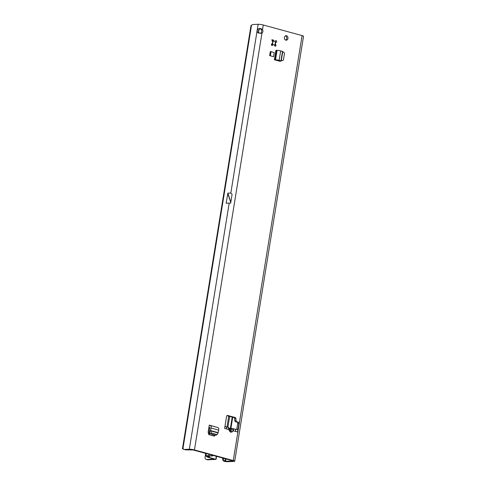 <?xml version="1.0" encoding="UTF-8"?>
<svg xmlns="http://www.w3.org/2000/svg" width="486" height="486" viewBox="0 0 486 486"><rect width="100%" height="100%" fill="white"/><g stroke="black" fill="none" stroke-linecap="round" stroke-linejoin="round"><path stroke-width="0.73" d="M271.54 45.313L273.126 44.639L272.488 45.277A0.82 0.662 -92.4 0 1 271.753 43.892L272.591 43.157A1.847 1.482 -92.4 0 1 272.755 42.118L272.221 41.006A0.82 0.662 -92.4 0 1 273.32 40.125L273.928 41.176A1.847 1.482 -92.4 0 1 273.989 41.17A1.847 1.482 -92.4 0 1 274.766 41.401L275.647 40.757A0.82 0.662 -92.4 0 1 276.376 42.142L275.544 42.877A1.847 1.482 -92.4 0 1 275.38 43.916L275.908 45.028A0.82 0.662 -92.4 0 1 274.815 45.909L274.207 44.858A1.847 1.482 -92.4 0 1 274.147 44.864A1.847 1.482 -92.4 0 1 273.776 44.821A1.847 1.482 -92.4 0 1 273.369 44.633M225.759 426.665L228.62 427.65A2.132 1.689 -50.5 0 0 228.104 427.388L227.545 427.194L228.104 427.388L229.459 431.076A2.132 0.595 -25.4 0 0 230.121 430.213L230.194 430.335M229.459 431.076L230.753 432.267A2.132 1.233 -74.7 0 0 230.321 430.408L229.975 430.104L230.437 430.225A2.132 1.063 -131.9 0 1 232.296 431.847L233.42 430.845C233.693 429.436 233.377 428.664 232.466 428.537A2.132 1.1 94 0 0 232.278 428.494L232.278 428.494A2.132 1.1 94 0 0 231.536 428.944L230.437 430.225L229.927 429.806M285.47 35.849A2.26 1.816 -92.4 0 1 286.758 37.92A2.26 1.816 -92.4 0 1 285.647 40.095M286.527 35.745A2.26 1.816 -92.4 0 1 287.979 38.151A2.26 1.816 -92.4 0 1 286.266 40.204A2.26 1.816 -92.4 0 1 285.811 40.15A2.26 1.816 -92.4 0 1 284.359 37.744A2.26 1.816 -92.4 0 1 286.072 35.691A2.26 1.816 -92.4 0 1 286.527 35.745M261.298 29.676L262.519 29.622A2.466 1.98 -92.4 0 1 261.942 33.206L258.102 32.92L256.979 31.584A2.466 1.422 105.3 0 1 257.021 30.721A2.466 1.422 105.3 0 1 257.258 29.846L258.88 30.29C259.718 28.565 260.526 28.364 261.298 29.676A2.466 1.98 -92.4 0 1 260.721 33.261L260.49 33.443M258.862 33.194L258.595 32.021A2.466 1.422 105.3 0 1 258.637 31.159A2.466 1.422 105.3 0 1 258.88 30.29M225.735 426.659L225.103 426.161L225.097 425.463L224.611 428.445L228.748 429.575A2.132 0.595 154.6 0 0 229.404 428.713L230.121 430.213M225.097 425.463L226.561 416.417A1.233 0.99 -92.4 0 1 227.727 415.481L235.133 417.498A1.233 0.99 -92.4 0 1 235.923 418.646L236.026 420.578A1.233 0.99 87.6 0 0 236.816 421.727L238.14 422.091A1.233 0.99 -92.4 0 1 238.918 423.555L238.037 428.992L237.235 429.472L234.835 429.144M231.555 429.223A2.132 1.063 -131.9 0 1 233.42 430.845L237.551 431.975L238.037 428.992L237.235 429.472M224.647 461.433A2.466 0.364 9.2 0 0 227.199 461.7L233.979 461.414A3.694 0.547 9.2 0 0 234.714 461.208A3.694 0.547 9.2 0 0 233.268 460.528L194.449 449.933A3.694 0.547 9.2 0 0 189.333 449.234L184.595 449.435L186.211 449.872L193.221 449.987L232.047 460.576L232.691 460.88L232.363 460.971L224.082 461.287A2.466 2.157 -96.5 0 1 222.618 458.45L222.691 458.025M182.463 448.712L250.989 25.624L251.535 25.132A8.213 4.739 -74.7 0 1 253.419 24.5L258.157 24.3A3.694 0.547 -170.8 0 1 263.272 24.999L302.092 35.593A3.694 0.547 -170.8 0 1 303.537 36.28L234.714 461.208M276.309 60.288L274.396 59.766L275.927 50.307L277.056 50.362A2.466 0.364 9.2 0 1 280.659 50.884L279.122 60.343L281.212 60.957L280.465 61.127A2.873 0.425 -170.8 0 1 279.578 60.902L276.577 60.288A2.466 0.364 9.2 0 1 276.309 60.288L280.088 61.321L280.714 61.072M273.539 56.686L269.657 55.629L270.307 51.619L271.06 51.638L274.189 52.676L273.539 56.686L269.657 55.629M209.879 427.692L209.132 427.492A2.466 1.422 105.3 0 1 208.895 427.467L208.136 432.151L208.792 434.593L214.411 436.124L215.17 435.067M209.879 427.741L208.895 427.467L209.278 425.098L216.902 427.303M279.857 60.981L279.444 61.145M226.968 415.658L233.912 417.553A1.233 0.99 -92.4 0 1 234.702 418.701L234.799 420.633A1.233 0.99 87.6 0 0 235.595 421.781L236.919 422.14A1.233 0.99 -92.4 0 1 237.697 423.61L236.755 429.405M275.908 45.028L274.967 45.064L274.772 45.641A0.82 0.662 -92.4 0 1 274.742 45.787M275.283 41.024A0.82 0.662 -92.4 0 1 275.41 41.717L275.301 42.889A1.847 1.482 87.6 0 1 275.131 43.928L275.38 43.916M214.18 434.8L213.421 435.857M234.981 429.162L232.466 428.537M237.551 431.975L235.613 431.447C235.759 429.988 235.4 429.205 234.538 429.102M225.48 426.629C226.342 426.738 226.701 427.516 226.555 428.974L224.611 428.445M230.826 202.127L227.861 193.155L230.832 193.033L232.083 194.37L230.662 203.148A3.694 0.547 -170.8 0 0 229.204 203.093L189.333 449.234M183.271 448.487C182.323 448.627 182.195 448.785 182.894 448.949A8.213 4.739 -74.7 0 0 183.732 449.337L185.348 449.781A8.213 4.739 -74.7 0 0 186.211 449.872M227.861 193.155L226.166 203.221L229.204 203.093M183.732 449.337A8.213 4.739 -74.7 0 0 184.595 449.435M227.904 427.255L229.665 416.393M222.618 458.45L223.615 458.28M223.609 458.341A2.466 2.157 83.5 0 0 225.067 461.171L224.082 461.287M194.449 449.933L261.942 33.206L260.721 33.261M236.749 429.43L238.037 428.992M226.98 427L228.736 416.144M225.158 461.214L225.455 458.778M258.595 32.021L256.979 31.584L230.832 193.033M258.157 24.3L257.258 29.846C258.807 28.103 260.557 28.03 262.519 29.622L263.272 24.999M273.928 41.176L271.71 39.852M274.967 45.064L275.131 43.928M274.766 41.401L274.517 41.413A1.847 1.482 87.6 0 0 273.806 41.182M229.185 428.306A2.132 1.1 -86 0 1 229.374 428.288L232.739 428.573M281.212 60.957L283.399 60.13L284.529 53.168L282.749 51.498L280.659 50.884M279.122 60.343A2.466 0.364 -170.8 0 0 275.519 59.821L277.056 50.362M276.491 50.386L274.961 59.845L275.519 59.821M274.961 59.845L274.396 59.766M270.41 55.647L271.06 51.638M217.655 427.546A2.466 1.422 105.3 0 1 217.91 427.577A2.466 1.422 105.3 0 1 218.682 430.14L211.046 428.057L210.487 430.535A0.82 0.474 -74.7 0 0 210.456 430.833L209.253 431.55L210.274 433.731L215.887 435.268L217.151 434.599L218.086 432.917L210.511 430.882L211.531 433.062L210.274 433.731M210.456 430.833L209.253 431.55M211.531 433.062L217.151 434.599M210.487 430.535L218.123 432.619L218.682 430.14M209.132 427.492L209.776 427.492M209.193 431.416A2.873 1.658 -74.7 0 1 209.308 430.377L209.691 427.467M211.046 428.057A2.466 1.422 -74.7 0 0 210.274 425.493A2.466 1.422 -74.7 0 0 210.019 425.463L209.278 425.098M213.19 455.431A1.64 1.44 -96.5 0 1 212.279 455.965L206.757 455.983L209.205 457.423L216.07 459.385L207.935 459.823A3.287 1.895 105.3 0 1 207.595 459.786L206.301 459.434A3.287 1.895 105.3 0 1 205.414 458.59L204.964 457.842L205.687 453.383M215.991 459.276L216.118 456.233M208.755 434.448L209.229 431.507M209.691 428.676L209.843 427.729M271.796 45.204L272.057 43.625M272.415 41.407L272.591 40.326M212.279 455.965A1.64 1.44 -96.5 0 1 211.829 455.935L205.912 455.625L205.59 455.85L207.467 457.077A2.873 0.425 -170.8 0 0 208.47 457.46L214.448 459.118L206.641 459.47A3.287 1.895 105.3 0 1 206.301 459.434M277.962 60.416L278.028 60.756M277.743 60.349L277.694 60.665M277.858 60.386L277.925 60.732M230.753 432.267L232.296 431.847M233.268 460.528L302.092 35.593M251.535 25.132L182.894 448.949M232.205 417.085L230.382 428.36M225.583 461.257L225.96 458.918M230.905 428.397L232.715 417.225M238.14 422.091L236.919 422.14M238.918 423.555L237.697 423.61M236.816 421.727L235.595 421.781M236.026 420.578L234.799 420.633M235.923 418.646L234.702 418.701M235.133 417.498L233.912 417.553M227.727 415.481L227.235 415.5M273.32 40.125L272.373 40.162M272.488 45.277L271.862 45.301M276.376 42.142L275.434 42.179M227.752 193.398L230.765 202.504M229.447 428.798L231.536 428.944M280.963 60.896L282.494 51.431M281.26 60.896L282.767 51.577M211.24 456.002L211.829 455.935M273.114 40.733L272.427 44.943M209.666 432.443L209.296 434.727M206.252 453.541L205.912 455.625M208.804 455.503L208.998 454.288M212.048 435.48L212.242 434.271M211.404 455.832L211.544 454.981M207.935 459.823L206.641 459.47M208.628 457.211L209.016 455.801M209.205 457.423L209.581 455.777M228.62 427.65L229.404 428.713M217.91 427.577L210.274 425.493M216.07 459.385L216.562 456.354M284.359 37.756L284.45 37.179M272.768 40.459L272.561 41.717M272.288 43.424L272.008 45.119M209.381 431.823L208.925 434.63M205.876 453.438L205.505 455.74"/></g></svg>
